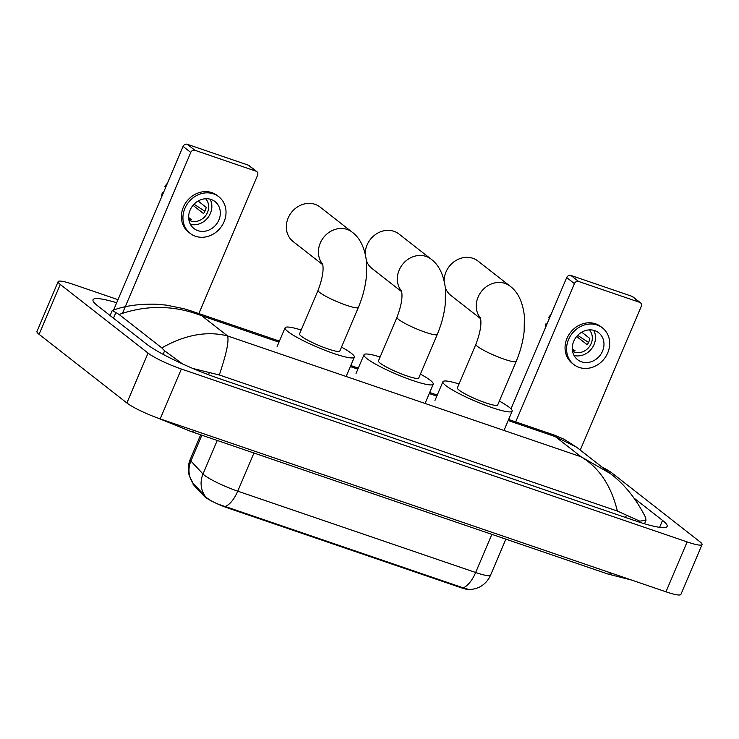 <?xml version="1.0" encoding="UTF-8"?>
<svg xmlns="http://www.w3.org/2000/svg" width="739" height="739" viewBox="0 0 739 739"><rect width="100%" height="100%" fill="white"/><g stroke="black" fill="none" stroke-linecap="round" stroke-linejoin="round"><path stroke-width="1.11" d="M213.553 502.04A18.466 2.568 -157 0 1 205.285 497.227A18.466 2.568 -157 0 1 204.315 496.368L193.461 484.747A18.466 2.568 -157 0 1 192.981 483.703L193.147 483.334M468.609 589.648A18.466 2.568 -157 0 1 460.499 587.523L227.769 507.97A18.466 2.568 -157 0 1 214.846 502.668M193.119 483.315A23.934 22.623 136.9 0 1 190.902 461.034A27.361 3.806 23 0 1 190.2 459.492C187.992 464.849 187.697 470.3 189.323 475.842L192.999 483.186L206.412 497.486C210.846 501.134 217.146 504.146 225.312 506.52L463.224 587.847L469.939 589.759L476.073 588.549L479.981 586.849C484.821 584.143 488.35 580.244 490.567 575.154L505.855 539.147M113.566 310.112L183.06 146.414A3.418 3.002 -52 0 1 187.263 144.281L194.957 150.303A3.418 3.002 128 0 0 190.754 152.437L122.489 313.253M198.662 314.084L257.578 175.282A3.418 3.002 128 0 0 256.017 171.18L248.322 165.157L187.263 144.281M248.322 165.157A3.418 3.002 -52 0 1 249.108 165.582L256.803 171.605M256.017 171.18L194.957 150.303M211.095 199.475A17.099 15.029 128 0 0 191.216 207.89A17.099 15.029 128 0 0 193.951 228.527A17.099 15.029 128 0 0 197.867 230.651A17.099 15.029 128 0 0 217.746 222.236A17.099 15.029 128 0 0 215.021 201.59A17.099 15.029 128 0 0 211.095 199.475M188.916 220.102A13.681 12.027 128 0 0 190.717 220.906A13.681 12.027 128 0 0 206.144 214.938A13.681 12.027 128 0 0 205.618 198.736M218.809 196.75L217.266 195.539A23.251 20.443 128 0 0 211.945 192.657A23.251 20.443 128 0 0 184.898 204.103A23.251 20.443 128 0 0 188.621 232.175L190.154 233.376A23.251 20.443 128 0 0 195.484 236.258A23.251 20.443 128 0 0 222.522 224.813A23.251 20.443 128 0 0 218.809 196.75A23.251 20.443 128 0 0 213.479 193.867A23.251 20.443 128 0 0 186.44 205.313A23.251 20.443 128 0 0 190.154 233.376M204.906 211.271L194.034 204.213M163.273 193.018L162.275 192.676L163.014 193.618M162.275 192.676A17.782 15.63 128 0 0 161.823 196.435M167.374 183.355A17.782 15.63 128 0 0 164.926 186.44L165.665 187.392M188.639 217.488L191.456 219.686A13.681 12.027 -52 0 1 188.778 219.215M193.018 205.331L203.53 213.562A13.681 12.027 -52 0 0 206.181 207.326L198.126 201.026M190.413 224.323A17.099 15.029 128 0 0 207.853 217.7A17.099 15.029 128 0 0 210.088 199.17M322.712 264.229A21.884 19.242 -52 0 1 322.777 238.558A21.884 19.242 -52 0 1 347.154 229.441A21.884 19.242 -52 0 1 352.17 232.157L320.089 207.059A21.884 19.242 128 0 0 315.073 204.352A21.884 19.242 128 0 0 289.623 215.123A21.884 19.242 128 0 0 293.115 241.533L322.804 264.756M322.509 263.453C323.987 269.578 322.509 278.52 318.066 290.298L299.544 333.936A21.884 3.048 23 0 0 301.253 336.18A21.884 3.048 23 0 0 323.303 347.238A21.884 3.048 23 0 0 339.838 351.034L358.36 307.396C362.535 297.512 365.186 287.48 366.322 277.291L366.544 262.003C364.872 247.953 360.087 238.004 352.17 232.157M341.501 347.118A37.615 5.238 -157 0 1 351.376 353.316A37.615 5.238 -157 0 1 354.314 357.186A37.615 5.238 -157 0 1 325.908 350.646A37.615 5.238 -157 0 1 288.007 331.654A37.615 5.238 -157 0 1 285.069 327.793A37.615 5.238 -157 0 1 301.207 330.019M401.628 291.212A21.884 19.242 -52 0 1 401.693 265.541A21.884 19.242 -52 0 1 426.08 256.424A21.884 19.242 -52 0 1 431.096 259.13L399.005 234.041A21.884 19.242 128 0 0 393.989 231.325A21.884 19.242 128 0 0 365.232 253.837M401.425 290.436C402.903 296.551 401.425 305.503 396.991 317.271L378.46 360.918A21.884 3.048 23 0 0 380.179 363.163A21.884 3.048 23 0 0 402.228 374.211A21.884 3.048 23 0 0 418.754 378.017L437.276 334.379C441.451 324.495 444.111 314.463 445.248 304.274L445.46 288.977C443.797 274.926 439.003 264.978 431.096 259.13M420.417 374.1A37.615 5.238 -157 0 1 430.292 380.299A37.615 5.238 -157 0 1 433.239 384.16A37.615 5.238 -157 0 1 404.824 377.629A37.615 5.238 -157 0 1 366.923 358.637A37.615 5.238 -157 0 1 363.985 354.766A37.615 5.238 -157 0 1 380.123 356.992M366.405 260.691A21.884 19.242 128 0 0 372.04 268.516L401.72 291.729M480.544 318.186A21.884 19.242 -52 0 1 480.618 292.524A21.884 19.242 -52 0 1 504.996 283.406A21.884 19.242 -52 0 1 510.012 286.113L477.921 261.015A21.884 19.242 128 0 0 472.905 258.308A21.884 19.242 128 0 0 444.157 280.82M480.35 317.41C481.828 323.534 480.35 332.485 475.907 344.254L457.386 387.892A21.884 3.048 23 0 0 459.095 390.146A21.884 3.048 23 0 0 481.144 401.194A21.884 3.048 23 0 0 497.67 405L516.201 361.353C520.367 351.478 523.027 341.436 524.163 331.257L524.376 315.959C522.713 301.909 517.928 291.96 510.012 286.113M499.342 401.074A37.615 5.238 -157 0 1 509.208 407.281A37.615 5.238 -157 0 1 512.155 411.143A37.615 5.238 -157 0 1 483.74 404.612A37.615 5.238 -157 0 1 445.848 385.61A37.615 5.238 -157 0 1 442.901 381.749A37.615 5.238 -157 0 1 459.048 383.975M445.331 287.665A21.884 19.242 128 0 0 450.956 295.498L480.636 318.712M510.991 408.824L566.702 277.568A3.418 3.002 -52 0 1 570.905 275.435L578.609 281.457A3.418 3.002 128 0 0 574.406 283.591L515.249 422.948M580.254 450.079L641.23 306.436A3.418 3.002 128 0 0 639.669 302.334L631.965 296.311L570.905 275.435M631.965 296.311A3.418 3.002 -52 0 1 632.75 296.736L640.454 302.759M639.669 302.334L578.609 281.457M594.747 330.629A17.099 15.029 128 0 0 574.868 339.044A17.099 15.029 128 0 0 577.602 359.69A17.099 15.029 128 0 0 581.519 361.805A17.099 15.029 128 0 0 601.398 353.39A17.099 15.029 128 0 0 598.664 332.753A17.099 15.029 128 0 0 594.747 330.629M572.568 351.256A13.681 12.027 128 0 0 574.369 352.06A13.681 12.027 128 0 0 589.787 346.101A13.681 12.027 128 0 0 589.269 329.899M602.461 327.904L600.918 326.693A23.251 20.443 128 0 0 595.588 323.821A23.251 20.443 128 0 0 568.55 335.266A23.251 20.443 128 0 0 572.263 363.329L573.806 364.539A23.251 20.443 128 0 0 579.136 367.412A23.251 20.443 128 0 0 606.174 355.967A23.251 20.443 128 0 0 602.461 327.904A23.251 20.443 128 0 0 597.13 325.021A23.251 20.443 128 0 0 570.092 336.467A23.251 20.443 128 0 0 573.806 364.539M588.549 342.425L577.686 335.367M546.925 324.172L545.927 323.83L546.666 324.781M545.927 323.83A17.782 15.63 128 0 0 545.465 327.599M551.026 314.509A17.782 15.63 128 0 0 548.578 317.594L549.308 318.546M572.291 348.642L575.108 350.84A13.681 12.027 -52 0 1 572.42 350.369M576.669 336.494L587.182 344.716A13.681 12.027 -52 0 0 589.833 338.48L581.769 332.18M574.064 355.487A17.099 15.029 128 0 0 591.505 348.854A17.099 15.029 128 0 0 593.731 330.333M601.86 466.974A27.361 3.806 -157 0 1 612.114 473.108L699.907 541.77A27.361 3.806 -157 0 1 702.05 544.578L680.878 594.452A27.361 3.806 -157 0 1 665.968 591.8L160.197 418.893A27.361 3.806 -157 0 1 126.886 402.986L39.093 334.324A27.361 3.806 -157 0 1 36.95 331.506L58.122 281.633A27.361 3.806 -157 0 1 73.032 284.293L118 299.664M702.05 544.578A27.361 3.806 -157 0 1 687.131 541.918L181.36 369.02A27.361 3.806 -157 0 1 148.049 353.103L60.265 284.441A27.361 3.806 -157 0 1 58.122 281.633M116.688 302.759A58.815 8.184 23 0 0 93.022 299.766A58.815 8.184 23 0 0 97.631 305.807L146.405 343.958A58.815 8.184 23 0 0 218.014 378.156L635.078 520.736A58.815 8.184 23 0 0 667.141 526.454A58.815 8.184 23 0 0 662.541 520.404L634.219 498.252M119.081 314.472L112.374 310.537C123.995 305.937 138.562 303.831 156.068 304.2L166.617 305.161L183.956 308.726L191.346 311.008L201.812 315.793C174.487 305.152 146.913 304.717 119.081 314.472L161.823 347.893C185.156 334.721 207.077 330.739 227.584 335.949C229.108 341.122 226.346 354.129 219.298 374.978L617.37 511.065C611.199 485.699 599.117 467.611 581.122 456.813L609.989 473.329C624.233 483.925 636.103 498.64 645.59 517.476L645.988 520.274L639.762 521.143L617.37 511.065M219.298 374.978L192.833 368.465M182.487 363.911L164.594 350.822L161.823 347.893M508.173 420.528L555.349 436.647L554.084 435.022L564.069 439.234L576.623 447.234L555.349 436.647L581.122 456.813L227.584 335.949L201.812 315.793L278.963 342.166M204.315 496.368L204.638 495.61M193.461 484.747L193.784 483.99M460.499 587.523L460.757 586.914M227.769 507.97L228.028 507.351M201.858 435.216L190.902 461.034L203.003 473.985A27.361 3.806 23 0 0 204.435 475.26A27.361 3.806 23 0 0 237.746 491.167A23.934 10.909 108.9 0 1 225.312 506.52M205.303 496.368A23.934 22.623 136.9 0 1 203.003 473.985L217.229 440.472M463.224 587.847A23.934 10.909 -71.1 0 0 475.657 572.503A27.361 3.806 23 0 0 490.567 575.154M253.939 453.025L237.746 491.167L475.657 572.503L491.851 534.352M190.754 152.437L183.06 146.414M318.066 290.298A21.884 3.048 23 0 0 319.784 292.542A21.884 3.048 23 0 0 346.434 305.272A21.884 3.048 23 0 0 358.36 307.396M396.991 317.271A21.884 3.048 23 0 0 398.7 319.525A21.884 3.048 23 0 0 425.35 332.254A21.884 3.048 23 0 0 437.276 334.379M475.907 344.254A21.884 3.048 23 0 0 477.616 346.508A21.884 3.048 23 0 0 504.266 359.228A21.884 3.048 23 0 0 516.201 361.353M574.406 283.591L566.702 277.568M611.19 573.067A10.946 4.988 108.9 0 1 607.846 574.009L190.791 431.428A10.946 4.988 108.9 0 0 194.126 430.495M436.804 396.122L429.257 393.545M357.879 369.14L350.332 366.562M687.131 541.918L665.968 591.8M60.265 284.441L39.093 334.324M148.049 353.103L126.886 402.986M181.36 369.02L160.197 418.893M659.594 527.341L662.541 520.404M113.473 318.204L115.82 312.671M625.527 517.466L626.441 515.305M208.527 374.747L209.377 372.724M163.107 354.332L164.594 350.822M190.2 459.492L200.675 434.809M354.314 357.186L346.379 375.883M285.069 327.793L277.125 346.489M433.239 384.16L425.294 402.866M363.985 354.766L356.041 373.472M512.155 411.143L504.22 429.849M442.901 381.749L434.966 400.455M158.081 418.154L190.791 431.428M631.734 580.097L607.846 574.009M110.093 315.562L112.162 310.685M644.51 523.766L645.988 520.274M191.355 311.017L279.407 341.113M350.776 365.519L358.323 368.096M429.701 392.492L437.248 395.079M508.617 419.475L554.084 435.022M576.623 447.234L609.989 473.329"/></g></svg>
